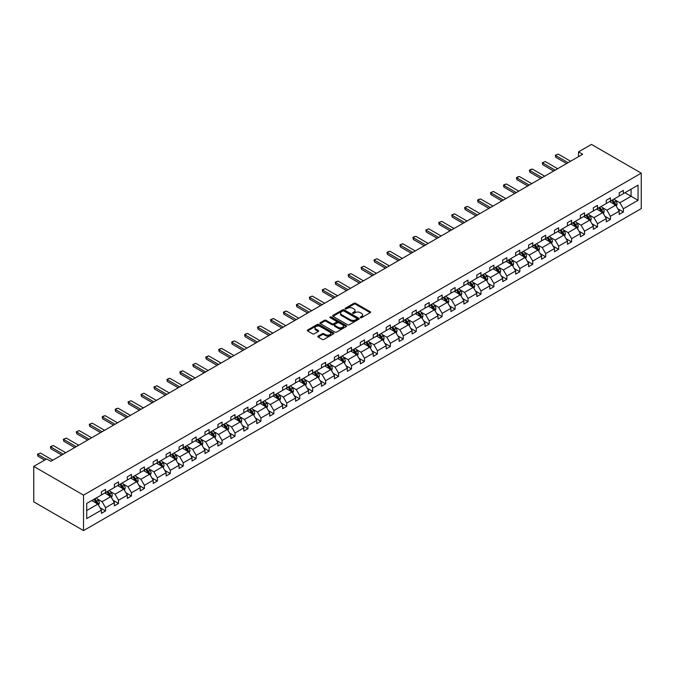 <?xml version="1.0" encoding="UTF-8"?>
<svg xmlns="http://www.w3.org/2000/svg" width="675" height="675" viewBox="0 0 675 675"><rect width="100%" height="100%" fill="white"/><g stroke="black" fill="none" stroke-linecap="round" stroke-linejoin="round"><path stroke-width="1.01" d="M360.425 317.68A0.81 0.464 0 0 0 361.564 317.68L370.221 312.685A1.156 0.667 0 0 0 370.558 312.213A1.156 0.667 0 0 0 370.221 311.74L355.556 303.277A1.156 0.667 0 0 0 353.928 303.277L345.279 308.273A0.81 0.464 0 0 0 346.418 308.931L347.532 308.289A3.687 2.126 0 0 1 352.747 308.289L353.97 308.99A3.687 2.126 0 0 1 355.05 310.5A3.687 2.126 0 0 1 353.97 312.002L352.848 312.652A0.81 0.464 0 0 0 353.995 313.31L355.109 312.66A3.687 2.126 0 0 1 360.323 312.66L361.547 313.369A3.687 2.126 0 0 1 362.627 314.871A3.687 2.126 0 0 1 361.547 316.373L360.425 317.022A0.81 0.464 0 0 0 360.425 317.68L360.425 317.022M318.17 336.099A1.156 0.667 0 0 0 317.832 336.572A1.156 0.667 0 0 0 318.17 337.044L322.287 339.415A1.156 0.667 0 0 0 323.916 339.415L333.526 333.872A1.156 0.667 0 0 0 333.863 333.399A1.156 0.667 0 0 0 333.526 332.927L318.862 324.464A1.156 0.667 0 0 0 317.233 324.464L307.623 330.016A1.156 0.667 0 0 0 307.285 330.48A1.156 0.667 0 0 0 307.623 330.952L312.593 333.821A1.156 0.667 0 0 0 314.221 333.821L318.338 331.45A1.156 0.667 0 0 0 318.676 330.978A1.156 0.667 0 0 0 318.338 330.505L315.875 329.079A3.08 1.78 0 0 1 314.972 327.822A3.08 1.78 0 0 1 316.87 326.185A3.08 1.78 0 0 1 320.228 326.565L329.881 332.142A3.08 1.78 0 0 1 330.784 333.399A3.08 1.78 0 0 1 328.885 335.045A3.08 1.78 0 0 1 325.527 334.657L323.916 333.728A1.156 0.667 0 0 0 322.287 333.728L318.17 336.099L318.17 337.044L322.287 334.682L322.287 333.728M641.25 173.154L591.46 144.408L578.517 151.875L582.668 154.271L50.844 461.32L46.693 458.924L33.75 466.4L83.54 495.146L641.25 173.154L641.25 208.6L83.54 530.592L83.54 495.146M347.617 324.793A1.156 0.667 0 0 0 349.245 324.793L358.855 319.241A1.156 0.667 0 0 0 359.193 318.769A1.156 0.667 0 0 0 358.855 318.305L344.199 309.842A1.156 0.667 0 0 0 342.571 309.842L332.961 315.385A1.156 0.667 0 0 0 332.623 315.858A1.156 0.667 0 0 0 332.961 316.33L347.617 324.793M330.472 317.858A0.81 0.464 0 0 1 331.29 317.967L346.174 326.565L336.58 332.108A1.156 0.667 0 0 1 334.952 332.108L320.288 323.637L320.288 322.701A1.156 0.667 0 0 0 319.95 323.173A1.156 0.667 0 0 0 320.288 323.637M320.288 322.701L324.405 320.321A1.156 0.667 0 0 1 326.033 320.321L331.982 323.755A1.156 0.667 0 0 0 333.61 323.755L336.336 322.186A1.156 0.667 0 0 0 336.673 321.713A1.156 0.667 0 0 0 336.336 321.241L330.142 317.672A0.81 0.464 0 0 1 331.29 317.005L346.191 325.612A1.156 0.667 0 0 1 346.528 326.084A1.156 0.667 0 0 1 346.191 326.557L346.191 325.612M86.729 503.457L101.419 494.977L101.419 491.763L105.57 489.367L105.57 492.581L114.362 487.502L114.362 484.287L118.513 481.899L118.513 485.106L127.313 480.026L127.313 476.82L131.456 474.424L131.456 477.63L140.257 472.551L140.257 469.344L144.408 466.948L144.408 470.154L153.2 465.083L153.2 461.869L157.351 459.472L157.351 462.687L166.143 457.608L166.143 454.393L170.294 451.997L170.294 455.212L179.094 450.132L179.094 446.926L183.237 444.53L183.237 447.736L192.037 442.657L192.037 439.45L196.18 437.054L196.18 440.26L204.981 435.181L204.981 431.975L209.132 429.578L209.132 432.793L217.924 427.714L217.924 424.499L222.075 422.103L222.075 425.317L230.867 420.238L230.867 417.032L235.018 414.636L235.018 417.842L243.818 412.762L243.818 409.556L247.961 407.16L247.961 410.366L256.762 405.287L256.762 402.081L260.913 399.684L260.913 402.891L269.705 397.82L269.705 394.605L273.856 392.209L273.856 395.423L282.648 390.344L282.648 387.129L286.799 384.742L286.799 387.948L295.591 382.868L295.591 379.662L299.742 377.266L299.742 380.472L308.543 375.393L308.543 372.187L312.685 369.79L312.685 372.997L321.486 367.926L321.486 364.711L325.637 362.315L325.637 365.529L334.429 360.45L334.429 357.235L338.58 354.839L338.58 358.054L347.372 352.974L347.372 349.768L351.523 347.372L351.523 350.578L360.323 345.499L360.323 342.293L364.466 339.896L364.466 343.102L373.267 338.023L373.267 334.817L377.418 332.421L377.418 335.635L386.21 330.556L386.21 327.341L390.361 324.945L390.361 328.16L399.153 323.08L399.153 319.866L403.304 317.478L403.304 320.684L412.096 315.605L412.096 312.398L416.247 310.002L416.247 313.208L425.048 308.129L425.048 304.923L429.19 302.527L429.19 305.733L437.991 300.662L437.991 297.447L442.142 295.051L442.142 298.266L450.934 293.186L450.934 289.972L455.085 287.575L455.085 290.79L463.877 285.711L463.877 282.504L468.028 280.108L468.028 283.314L476.82 278.235L476.82 275.029L480.971 272.632L480.971 275.839L489.772 270.759L489.772 267.553L493.914 265.157L493.914 268.372L502.715 263.292L502.715 260.077L506.866 257.681L506.866 260.896L515.658 255.817L515.658 252.61L519.809 250.214L519.809 253.42L528.601 248.341L528.601 245.135L532.752 242.738L532.752 245.945L541.553 240.865L541.553 237.659L545.695 235.263L545.695 238.477L554.496 233.398L554.496 230.183L558.647 227.787L558.647 231.002L567.439 225.922L567.439 222.708L571.59 220.32L571.59 223.526L580.382 218.447L580.382 215.241L584.533 212.844L584.533 216.051L593.325 210.971L593.325 207.765L597.476 205.369L597.476 208.575L606.277 203.504L606.277 200.289L610.419 197.893L610.419 201.108L619.22 196.028L619.22 192.814L623.371 190.418L623.371 193.632L638.052 185.153L638.052 200.289L623.371 208.769L623.371 211.984L619.22 214.372L619.22 211.165L610.419 216.245L610.419 219.451L606.277 221.847L606.277 218.641L597.476 223.72L597.476 226.927L593.325 229.323L593.325 226.117L584.533 231.188L584.533 234.402L580.382 236.798L580.382 233.584L571.59 238.663L571.59 241.878L567.439 244.274L567.439 241.059L558.647 246.139L558.647 249.345L554.496 251.741L554.496 248.535L545.695 253.614L545.695 256.821L541.553 259.217L541.553 256.011L532.752 261.09L532.752 264.296L528.601 266.692L528.601 263.478L519.809 268.557L519.809 271.772L515.658 274.168L515.658 270.953L506.866 276.033L506.866 279.248L502.715 281.635L502.715 278.429L493.914 283.508L493.914 286.715L489.772 289.111L489.772 285.905L480.971 290.984L480.971 294.19L476.82 296.587L476.82 293.38L468.028 298.451L468.028 301.666L463.877 304.062L463.877 300.848L455.085 305.927L455.085 309.142L450.934 311.538L450.934 308.323L442.142 313.402L442.142 316.609L437.991 319.005L437.991 315.799L429.19 320.878L429.19 324.084L425.048 326.481L425.048 323.274L416.247 328.354L416.247 331.56L412.096 333.956L412.096 330.742L403.304 335.821L403.304 339.036L399.153 341.432L399.153 338.217L390.361 343.297L390.361 346.503L386.21 348.899L386.21 345.693L377.418 350.772L377.418 353.978L373.267 356.375L373.267 353.168L364.466 358.248L364.466 361.454L360.323 363.85L360.323 360.636L351.523 365.715L351.523 368.93L347.372 371.326L347.372 368.111L338.58 373.191L338.58 376.405L334.429 378.793L334.429 375.587L325.637 380.666L325.637 383.873L321.486 386.269L321.486 383.062L312.685 388.142L312.685 391.348L308.543 393.744L308.543 390.538L299.742 395.609L299.742 398.824L295.591 401.22L295.591 398.005L286.799 403.085L286.799 406.299L282.648 408.696L282.648 405.481L273.856 410.56L273.856 413.767L269.705 416.163L269.705 412.957L260.913 418.036L260.913 421.242L256.762 423.638L256.762 420.432L247.961 425.512L247.961 428.718L243.818 431.114L243.818 427.899L235.018 432.979L235.018 436.193L230.867 438.59L230.867 435.375L222.075 440.454L222.075 443.669L217.924 446.057L217.924 442.851L209.132 447.93L209.132 451.136L204.981 453.532L204.981 450.326L196.18 455.406L196.18 458.612L192.037 461.008L192.037 457.802L183.237 462.873L183.237 466.087L179.094 468.484L179.094 465.269L170.294 470.348L170.294 473.563L166.143 475.959L166.143 472.745L157.351 477.824L157.351 481.03L153.2 483.427L153.2 480.22L144.408 485.3L144.408 488.506L140.257 490.902L140.257 487.696L131.456 492.767L131.456 495.982L127.313 498.378L127.313 495.163L118.513 500.243L118.513 503.457L114.362 505.853L114.362 502.639L105.57 507.718L105.57 510.924L101.419 513.321L101.419 510.114L86.729 518.594L86.729 503.457M104.743 493.062L110.877 496.606L102.085 501.685L97.284 498.909M102.085 501.685L105.57 507.718M110.877 496.606L114.362 502.639M101.419 494.21L102.085 494.589L105.57 492.581M117.686 485.587L123.829 489.13L115.028 494.21L110.227 491.434M115.028 494.21L118.513 500.243M123.829 489.13L127.313 495.163M114.362 486.734L115.028 487.114L118.513 485.106M130.629 478.111L136.772 481.655L127.972 486.734L123.171 483.958M127.972 486.734L131.456 492.767M136.772 481.655L140.257 487.696M127.313 479.258L127.972 479.647L131.456 477.63M143.572 470.635L149.715 474.179L140.923 479.258L136.114 476.491M140.923 479.258L144.408 485.3M149.715 474.179L153.2 480.22M140.257 471.783L140.923 472.171L144.408 470.154M156.516 463.16L162.658 466.712L153.866 471.791L149.065 469.015M153.866 471.791L157.351 477.824M162.658 466.712L166.143 472.745M153.2 464.316L153.866 464.695L157.351 462.687M169.467 455.693L175.601 459.236L166.809 464.316L162.008 461.54M166.809 464.316L170.294 470.348M175.601 459.236L179.094 465.269M166.143 456.84L166.809 457.22L170.294 455.212M182.41 448.217L188.553 451.761L179.752 456.84L174.952 454.064M179.752 456.84L183.237 462.873M188.553 451.761L192.037 457.802M179.094 449.364L179.752 449.752L183.237 447.736M195.353 440.741L201.496 444.285L192.696 449.364L187.895 446.597M192.696 449.364L196.18 455.406M201.496 444.285L204.981 450.326M192.037 441.889L192.696 442.277L196.18 440.26M208.297 433.266L214.439 436.818L205.647 441.889L200.838 439.121M205.647 441.889L209.132 447.93M214.439 436.818L217.924 442.851M204.981 434.422L205.647 434.801L209.132 432.793M221.248 425.798L227.382 429.342L218.59 434.422L213.789 431.646M218.59 434.422L222.075 440.454M227.382 429.342L230.867 435.375M217.924 426.946L218.59 427.326L222.075 425.317M234.191 418.323L240.334 421.867L231.533 426.946L226.733 424.17M231.533 426.946L235.018 432.979M240.334 421.867L243.818 427.899M230.867 419.47L231.533 419.858L235.018 417.842M247.134 410.847L253.277 414.391L244.477 419.47L239.676 416.694M244.477 419.47L247.961 425.512M253.277 414.391L256.762 420.432M243.818 411.995L244.477 412.383L247.961 410.366M260.077 403.372L266.22 406.915L257.42 411.995L252.619 409.227M257.42 411.995L260.913 418.036M266.22 406.915L269.705 412.957M256.762 404.527L257.42 404.907L260.913 402.891M273.021 395.904L279.163 399.448L270.371 404.527L265.562 401.752M270.371 404.527L273.856 410.56M279.163 399.448L282.648 405.481M269.705 397.052L270.371 397.432L273.856 395.423M285.972 388.429L292.106 391.973L283.314 397.052L278.513 394.276M283.314 397.052L286.799 403.085M292.106 391.973L295.591 398.005M282.648 389.576L283.314 389.956L286.799 387.948M298.915 380.953L305.058 384.497L296.257 389.576L291.457 386.8M296.257 389.576L299.742 395.609M305.058 384.497L308.543 390.538M295.591 382.101L296.257 382.489L299.742 380.472M311.858 373.477L318.001 377.021L309.201 382.101L304.4 379.333M309.201 382.101L312.685 388.142M318.001 377.021L321.486 383.062M308.543 374.625L309.201 375.013L312.685 372.997M324.802 366.002L330.944 369.554L322.152 374.625L317.343 371.858M322.152 374.625L325.637 380.666M330.944 369.554L334.429 375.587M321.486 367.158L322.152 367.538L325.637 365.529M337.745 358.535L343.887 362.078L335.095 367.158L330.294 364.382M335.095 367.158L338.58 373.191M343.887 362.078L347.372 368.111M334.429 359.682L335.095 360.062L338.58 358.054M350.696 351.059L356.83 354.603L348.038 359.682L343.238 356.906M348.038 359.682L351.523 365.715M356.83 354.603L360.323 360.636M347.372 352.207L348.038 352.595L351.523 350.578M363.639 343.583L369.782 347.127L360.982 352.207L356.181 349.439M360.982 352.207L364.466 358.248M369.782 347.127L373.267 353.168M360.323 344.731L360.982 345.119L364.466 343.102M376.582 336.108L382.725 339.66L373.925 344.731L369.124 341.963M373.925 344.731L377.418 350.772M382.725 339.66L386.21 345.693M373.267 337.264L373.925 337.643L377.418 335.635M389.526 328.641L395.668 332.184L386.876 337.264L382.067 334.488M386.876 337.264L390.361 343.297M395.668 332.184L399.153 338.217M386.21 329.788L386.876 330.168L390.361 328.16M402.477 321.165L408.611 324.709L399.819 329.788L395.018 327.012M399.819 329.788L403.304 335.821M408.611 324.709L412.096 330.742M399.153 322.312L399.819 322.692L403.304 320.684M415.42 313.689L421.563 317.233L412.762 322.312L407.962 319.537M412.762 322.312L416.247 328.354M421.563 317.233L425.048 323.274M412.096 314.837L412.762 315.225L416.247 313.208M428.363 306.214L434.506 309.757L425.706 314.837L420.905 312.069M425.706 314.837L429.19 320.878M434.506 309.757L437.991 315.799M425.048 307.37L425.706 307.749L429.19 305.733M441.307 298.738L447.449 302.29L438.657 307.37L433.848 304.594M438.657 307.37L442.142 313.402M447.449 302.29L450.934 308.323M437.991 299.894L438.657 300.274L442.142 298.266M454.25 291.271L460.392 294.815L451.6 299.894L446.799 297.118M451.6 299.894L455.085 305.927M460.392 294.815L463.877 300.848M450.934 292.418L451.6 292.798L455.085 290.79M467.201 283.795L473.335 287.339L464.543 292.418L459.743 289.642M464.543 292.418L468.028 298.451M473.335 287.339L476.82 293.38M463.877 284.943L464.543 285.331L468.028 283.314M480.144 276.32L486.287 279.863L477.487 284.943L472.686 282.175M477.487 284.943L480.971 290.984M486.287 279.863L489.772 285.905M476.82 277.467L477.487 277.855L480.971 275.839M493.087 268.844L499.23 272.396L490.43 277.467L485.629 274.7M490.43 277.467L493.914 283.508M499.23 272.396L502.715 278.429M489.772 270L490.43 270.38L493.914 268.372M506.031 261.377L512.173 264.921L503.381 270L498.572 267.224M503.381 270L506.866 276.033M512.173 264.921L515.658 270.953M502.715 262.524L503.381 262.904L506.866 260.896M518.982 253.901L525.116 257.445L516.324 262.524L511.523 259.748M516.324 262.524L519.809 268.557M525.116 257.445L528.601 263.478M515.658 255.049L516.324 255.437L519.809 253.42M531.925 246.426L538.068 249.969L529.267 255.049L524.467 252.273M529.267 255.049L532.752 261.09M538.068 249.969L541.553 256.011M528.601 247.573L529.267 247.961L532.752 245.945M544.868 238.95L551.011 242.494L542.211 247.573L537.41 244.806M542.211 247.573L545.695 253.614M551.011 242.494L554.496 248.535M541.553 240.106L542.211 240.486L545.695 238.477M557.812 231.483L563.954 235.027L555.154 240.106L550.353 237.33M555.154 240.106L558.647 246.139M563.954 235.027L567.439 241.059M554.496 232.63L555.154 233.01L558.647 231.002M570.755 224.007L576.897 227.551L568.105 232.63L563.296 229.854M568.105 232.63L571.59 238.663M576.897 227.551L580.382 233.584M567.439 225.155L568.105 225.534L571.59 223.526M583.706 216.532L589.84 220.075L581.048 225.155L576.248 222.379M581.048 225.155L584.533 231.188M589.84 220.075L593.325 226.117M580.382 217.679L581.048 218.067L584.533 216.051M596.649 209.056L602.792 212.6L593.992 217.679L589.191 214.912M593.992 217.679L597.476 223.72M602.792 212.6L606.277 218.641M593.325 210.203L593.992 210.592L597.476 208.575M609.592 201.58L615.735 205.132L606.935 210.203L602.134 207.436M606.935 210.203L610.419 216.245M615.735 205.132L619.22 211.165M606.277 202.736L606.935 203.116L610.419 201.108M624.94 192.721L631.083 196.265L619.886 202.736L615.077 199.96M619.886 202.736L623.371 208.769M638.052 200.289L631.083 196.265L631.083 189.177L638.052 185.153M33.75 466.4L33.75 501.846L83.54 530.592M578.517 151.875L578.517 156.668M619.22 195.261L619.886 195.64L623.371 193.632M86.729 510.545L97.934 504.073L91.792 500.529M97.934 504.073L101.419 510.114M617.853 208.794L623.371 211.984M604.901 216.27L610.419 219.451M591.958 223.746L597.476 226.927M579.015 231.213L584.533 234.402M566.072 238.688L571.59 241.878M553.129 246.164L558.647 249.345M540.177 253.64L545.695 256.821M527.234 261.107L532.752 264.296M514.291 268.582L519.809 271.772M501.348 276.058L506.866 279.248M488.396 283.534L493.914 286.715M475.453 291.001L480.971 294.19M462.51 298.477L468.028 301.666M449.567 305.952L455.085 309.142M436.624 313.428L442.142 316.609M423.672 320.903L429.19 324.084M410.729 328.371L416.247 331.56M397.786 335.846L403.304 339.036M384.843 343.322L390.361 346.503M371.891 350.798L377.418 353.978M358.948 358.265L364.466 361.454M346.005 365.74L351.523 368.93M333.062 373.216L338.58 376.405M320.119 380.692L325.637 383.873M307.167 388.167L312.685 391.348M294.224 395.634L299.742 398.824M281.281 403.11L286.799 406.299M268.338 410.586L273.856 413.767M255.395 418.061L260.913 421.242M242.443 425.528L247.961 428.718M229.5 433.004L235.018 436.193M216.557 440.48L222.075 443.669M203.614 447.955L209.132 451.136M190.662 455.423L196.18 458.612M177.719 462.898L183.237 466.087M164.776 470.374L170.294 473.563M151.833 477.849L157.351 481.03M138.89 485.325L144.408 488.506M125.938 492.792L131.456 495.982M112.995 500.268L118.513 503.457M100.052 507.743L105.57 510.924M360.745 317.79L361.547 317.334A3.687 2.126 0 0 0 362.627 315.824L362.627 314.871M355.05 310.5L355.05 311.453A3.687 2.126 0 0 1 353.97 312.955L353.177 313.419M370.204 312.694L355.556 304.239A1.156 0.667 0 0 0 353.928 304.239L345.6 309.049M358.855 318.305L358.855 319.241L344.199 310.795A1.156 0.667 0 0 0 342.571 310.795L332.969 316.339M356.822 319.106A0.81 0.464 0 0 0 356.822 318.44L343.955 311.015A0.81 0.464 0 0 0 342.816 311.015L341.634 311.698A3.687 2.126 0 0 0 340.554 313.2A3.687 2.126 0 0 0 341.634 314.702L350.426 319.781A3.687 2.126 0 0 0 355.641 319.781L356.822 319.106L356.822 320.06A0.81 0.464 0 0 0 357.058 319.731L357.058 318.769M340.554 313.2L340.554 314.162A3.687 2.126 0 0 0 341.634 315.664L341.634 314.702M356.822 320.06L355.641 320.743A3.687 2.126 0 0 1 350.426 320.743L341.634 315.664M320.304 323.646L324.405 321.283L324.405 320.321M336.673 321.713L336.673 322.667A1.156 0.667 0 0 1 336.336 323.139L333.61 324.717A1.156 0.667 0 0 1 331.982 324.717L326.033 321.283A1.156 0.667 0 0 0 324.405 321.283M338.15 327.316A3.08 1.78 0 0 0 341.508 327.704A3.08 1.78 0 0 0 343.406 326.059A3.08 1.78 0 0 0 342.503 324.802L339.103 322.844A1.156 0.667 0 0 0 337.475 322.844L334.749 324.413A1.156 0.667 0 0 0 334.412 324.886A1.156 0.667 0 0 0 334.749 325.358L338.15 327.316L338.15 328.278A3.08 1.78 0 0 0 341.508 328.666A3.08 1.78 0 0 0 343.406 327.021L343.406 326.059M334.412 324.886L334.412 325.848A1.156 0.667 0 0 0 334.749 326.312L334.749 325.358M338.15 328.278L334.749 326.312M330.784 333.399L330.784 334.353A3.08 1.78 0 0 1 328.885 335.998A3.08 1.78 0 0 1 325.527 335.61L323.916 334.682A1.156 0.667 0 0 0 322.287 334.682M314.972 327.822L314.972 328.784A3.08 1.78 0 0 0 315.875 330.041L315.875 329.079M318.322 331.459L315.875 330.041M333.509 333.88L318.862 325.418A1.156 0.667 0 0 0 317.233 325.418L307.64 330.961L307.623 330.016M616.368 206.221L617.127 204.019A3.113 1.797 -120 0 0 616.132 201.369L614.275 198.88M610.934 202.357L610.124 201.277M614.452 204.727L615.448 204.154A3.113 1.797 -120 0 0 614.562 202.281L612.697 199.792M611.913 200.239L613.963 202.981A1.586 0.911 60 0 1 614.258 203.462L615.448 204.154M611.702 200.365L613.567 202.854A3.113 1.797 60 0 1 614.334 204.322M568.105 162.683L555.719 155.537L555.719 157.258L555.263 155.267L558.208 154.094L570.594 161.249M566.612 163.544L555.719 157.258M558.208 154.094L555.263 155.267M603.416 213.697L604.184 211.494A3.113 1.797 -120 0 0 603.188 208.845L601.324 206.356M597.983 209.832L597.181 208.752M601.509 212.195L602.505 211.621A3.113 1.797 -120 0 0 601.611 209.756L599.754 207.267M598.97 207.714L601.02 210.457A1.586 0.911 60 0 1 601.307 210.938L602.505 211.621M598.75 207.841L600.615 210.33A3.113 1.797 60 0 1 601.391 211.798M590.473 221.172L591.241 218.962A3.113 1.797 -120 0 0 590.245 216.321L588.381 213.832M585.039 217.308L584.229 216.228M588.566 219.67L589.562 219.097A3.113 1.797 -120 0 0 588.667 217.223L586.803 214.743M586.027 215.19L588.077 217.924A1.586 0.911 60 0 1 588.364 218.405L589.562 219.097M585.807 215.317L587.672 217.806A3.113 1.797 60 0 1 588.448 219.274M555.154 170.159L542.776 163.004L542.776 164.734L542.32 162.743L545.265 161.57L557.651 168.716M553.66 171.02L542.776 164.734M545.265 161.57L542.32 162.743M542.211 177.626L529.833 170.48L529.833 172.209L529.377 170.218L530.617 169.501L532.322 169.045L544.7 176.192M540.717 178.495L529.833 172.209M532.322 169.045L529.377 170.218M577.53 228.639L578.289 226.437A3.113 1.797 -120 0 0 577.302 223.788L575.438 221.307M572.096 224.775L571.286 223.695M575.615 227.146L576.61 226.572A3.113 1.797 -120 0 0 575.724 224.699L573.86 222.21M573.083 222.666L575.134 225.399A1.586 0.911 60 0 1 575.421 225.88L576.61 226.572M572.864 222.792L574.729 225.273A3.113 1.797 60 0 1 575.505 226.741M529.267 185.102L516.89 177.955L516.89 179.677L516.434 177.694L517.674 176.977L519.379 176.521L531.757 183.668M527.774 185.963L516.89 179.677M519.379 176.521L516.434 177.694M564.587 236.115L565.346 233.913A3.113 1.797 -120 0 0 564.359 231.263L562.494 228.774M559.153 232.251L558.343 231.171M562.672 234.622L563.667 234.048A3.113 1.797 -120 0 0 562.781 232.175L560.917 229.686M560.14 230.141L562.191 232.875A1.586 0.911 60 0 1 562.477 233.356L563.667 234.048M559.921 230.259L561.786 232.748A3.113 1.797 60 0 1 562.553 234.217M516.324 192.578L503.938 185.431L503.938 187.152L503.483 185.169L504.731 184.444L506.436 183.988L518.813 191.143M514.831 193.438L503.938 187.152M506.436 183.988L503.483 185.169M551.635 243.591L552.403 241.388A3.113 1.797 -120 0 0 551.408 238.739L549.551 236.25M546.21 239.726L545.4 238.646M549.728 242.097L550.724 241.515A3.113 1.797 -120 0 0 549.83 239.65L547.973 237.161M547.189 237.608L549.239 240.351A1.586 0.911 60 0 1 549.526 240.832L550.724 241.515M546.978 237.735L548.834 240.224A3.113 1.797 60 0 1 549.61 241.692M503.381 200.053L490.995 192.907L490.995 194.628L490.539 192.637L493.484 191.464L505.87 198.61M501.888 200.914L490.995 194.628M493.484 191.464L490.539 192.637M538.692 251.066L539.46 248.864A3.113 1.797 -120 0 0 538.464 246.215L536.6 243.726M533.258 247.202L532.457 246.122M536.785 249.564L537.781 248.991A3.113 1.797 -120 0 0 536.887 247.126L535.022 244.637M534.246 245.084L536.296 247.818A1.586 0.911 60 0 1 536.583 248.307L537.781 248.991M534.026 245.211L535.891 247.7A3.113 1.797 60 0 1 536.667 249.168M490.43 207.52L478.052 200.374L478.052 202.103L477.596 200.112L478.837 199.395L480.541 198.939L492.919 206.086M488.936 208.389L478.052 202.103M480.541 198.939L477.596 200.112M525.749 258.533L526.508 256.331A3.113 1.797 -120 0 0 525.521 253.682L523.657 251.201M520.315 254.669L519.505 253.597M523.834 257.04L524.838 256.466A3.113 1.797 -120 0 0 523.943 254.593L522.079 252.113M521.303 252.56L523.353 255.293A1.586 0.911 60 0 1 523.64 255.774L524.838 256.466M521.083 252.686L522.948 255.167A3.113 1.797 60 0 1 523.724 256.635M477.487 214.996L465.109 207.849L465.109 209.579L464.653 207.588L465.893 206.871L467.598 206.415L479.976 213.562M475.993 215.857L465.109 209.579M467.598 206.415L464.653 207.588M512.806 266.009L513.565 263.807A3.113 1.797 -120 0 0 512.578 261.157L510.713 258.668M507.372 262.145L506.562 261.065M510.891 264.516L511.886 263.942A3.113 1.797 -120 0 0 511 262.069L509.136 259.58M508.359 260.035L510.41 262.769A1.586 0.911 60 0 1 510.697 263.25L511.886 263.942M508.14 260.153L510.005 262.642A3.113 1.797 60 0 1 510.781 264.111M464.543 222.472L452.166 215.325L452.166 217.046L451.71 215.063L452.95 214.338L454.655 213.891L467.032 221.037M463.05 223.332L452.166 217.046M454.655 213.891L451.71 215.063M499.863 273.485L500.622 271.282A3.113 1.797 -120 0 0 499.627 268.633L497.77 266.144M494.429 269.62L493.619 268.54M497.947 271.991L498.943 271.418A3.113 1.797 -120 0 0 498.057 269.544L496.193 267.055M495.408 267.502L497.458 270.245A1.586 0.911 60 0 1 497.753 270.726L498.943 271.418M495.197 267.629L497.062 270.118A3.113 1.797 60 0 1 497.829 271.586M486.911 280.96L487.679 278.758A3.113 1.797 -120 0 0 486.683 276.109L484.819 273.62M481.477 277.096L480.676 276.016M485.004 279.458L486 278.885A3.113 1.797 -120 0 0 485.106 277.02L483.249 274.531M482.465 274.978L484.515 277.72A1.586 0.911 60 0 1 484.802 278.201L486 278.885M482.254 275.105L484.11 277.594A3.113 1.797 60 0 1 484.886 279.062M473.968 288.436L474.736 286.225A3.113 1.797 -120 0 0 473.74 283.584L471.876 281.095M468.534 284.563L467.724 283.492M472.061 286.934L473.057 286.36A3.113 1.797 -120 0 0 472.163 284.487L470.298 282.007M469.522 282.454L471.572 285.188A1.586 0.911 60 0 1 471.859 285.668L473.057 286.36M469.302 282.58L471.167 285.069A3.113 1.797 60 0 1 471.943 286.538M461.025 295.903L461.784 293.701A3.113 1.797 -120 0 0 460.797 291.052L458.932 288.571M455.591 292.039L454.781 290.959M459.11 294.41L460.105 293.836A3.113 1.797 -120 0 0 459.219 291.963L457.355 289.474M456.578 289.929L458.629 292.663A1.586 0.911 60 0 1 458.916 293.144L460.105 293.836M456.359 290.056L458.224 292.537A3.113 1.797 60 0 1 459 294.005M448.082 303.379L448.841 301.177A3.113 1.797 -120 0 0 447.854 298.527L445.989 296.038M442.648 299.514L441.838 298.434M446.167 301.885L447.162 301.312A3.113 1.797 -120 0 0 446.276 299.438L444.412 296.949M443.635 297.405L445.686 300.139A1.586 0.911 60 0 1 445.972 300.62L447.162 301.312M443.416 297.523L445.281 300.012A3.113 1.797 60 0 1 446.057 301.48M435.139 310.854L435.898 308.652A3.113 1.797 -120 0 0 434.903 306.003L433.046 303.514M429.705 306.99L428.895 305.91M433.223 309.361L434.219 308.779A3.113 1.797 -120 0 0 433.325 306.914L431.468 304.425M430.684 304.872L432.734 307.614A1.586 0.911 60 0 1 433.021 308.095L434.219 308.779M430.473 304.999L432.329 307.488A3.113 1.797 60 0 1 433.105 308.956M422.187 318.33L422.955 316.119A3.113 1.797 -120 0 0 421.959 313.478L420.095 310.989M416.753 314.466L415.952 313.386M420.28 316.828L421.276 316.254A3.113 1.797 -120 0 0 420.382 314.381L418.517 311.901M417.741 312.348L419.791 315.082A1.586 0.911 60 0 1 420.078 315.562L421.276 316.254M417.521 312.474L419.386 314.963A3.113 1.797 60 0 1 420.162 316.432M409.244 325.797L410.012 323.595A3.113 1.797 -120 0 0 409.016 320.946L407.152 318.465M403.81 321.933L403 320.861M407.337 324.304L408.333 323.73A3.113 1.797 -120 0 0 407.438 321.857L405.574 319.376M404.798 319.823L406.848 322.557A1.586 0.911 60 0 1 407.135 323.038L408.333 323.73M404.578 319.95L406.443 322.431A3.113 1.797 60 0 1 407.219 323.899M396.301 333.273L397.06 331.071A3.113 1.797 -120 0 0 396.073 328.421L394.208 325.932M390.867 329.408L390.057 328.328M394.386 331.779L395.381 331.206A3.113 1.797 -120 0 0 394.495 329.332L392.631 326.843M391.854 327.299L393.905 330.033A1.586 0.911 60 0 1 394.192 330.514L395.381 331.206M391.635 327.417L393.5 329.906A3.113 1.797 60 0 1 394.276 331.374M383.358 340.748L384.117 338.546A3.113 1.797 -120 0 0 383.122 335.897L381.265 333.408M377.924 336.884L377.114 335.804M381.442 339.255L382.438 338.673A3.113 1.797 -120 0 0 381.552 336.808L379.688 334.319M378.903 334.766L380.953 337.508A1.586 0.911 60 0 1 381.248 337.989L382.438 338.673M378.692 334.893L380.557 337.382A3.113 1.797 60 0 1 381.324 338.85M451.6 229.947L439.214 222.801L439.214 224.522L438.758 222.531L441.703 221.358L454.089 228.504M450.107 230.808L439.214 224.522M441.703 221.358L438.758 222.531M438.657 237.423L426.271 230.268L426.271 231.997L425.815 230.006L428.76 228.833L441.146 235.98M437.155 238.283L426.271 231.997M428.76 228.833L425.815 230.006M425.706 244.89L413.328 237.743L413.328 239.473L412.872 237.482L414.113 236.765L415.817 236.309L428.195 243.456M424.212 245.759L413.328 239.473M415.817 236.309L412.872 237.482M412.762 252.366L400.385 245.219L400.385 246.94L399.929 244.957L401.169 244.24L402.874 243.785L415.252 250.931M411.269 253.226L400.385 246.94M402.874 243.785L399.929 244.957M399.819 259.841L387.442 252.695L387.442 254.416L386.977 252.433L388.226 251.707L389.931 251.252L402.308 258.407M398.326 260.702L387.442 254.416M389.931 251.252L386.977 252.433M386.876 267.317L374.49 260.17L374.49 261.892L374.034 259.9L376.979 258.727L389.365 265.874M385.383 268.177L374.49 261.892M376.979 258.727L374.034 259.9M373.925 274.784L361.547 267.637L361.547 269.367L361.091 267.376L364.036 266.203L376.414 273.35M372.431 275.653L361.547 269.367M364.036 266.203L361.091 267.376M360.982 282.26L348.604 275.113L348.604 276.834L348.148 274.852L349.388 274.134L351.093 273.679L363.471 280.825M359.488 283.12L348.604 276.834M351.093 273.679L348.148 274.852M348.038 289.735L335.661 282.589L335.661 284.31L335.205 282.327L336.445 281.602L338.15 281.146L350.527 288.301M346.545 290.596L335.661 284.31M338.15 281.146L335.205 282.327M335.095 297.211L322.709 290.064L322.709 291.786L322.253 289.794L325.198 288.622L337.584 295.768M333.602 298.072L322.709 291.786M325.198 288.622L322.253 289.794M370.406 348.224L371.174 346.022A3.113 1.797 -120 0 0 370.178 343.373L368.314 340.883M364.973 344.36L364.171 343.28M368.499 346.722L369.495 346.148A3.113 1.797 -120 0 0 368.601 344.284L366.744 341.795M365.96 342.242L368.01 344.984A1.586 0.911 60 0 1 368.297 345.465L369.495 346.148M365.749 342.368L367.605 344.858A3.113 1.797 60 0 1 368.381 346.326M322.152 304.687L309.766 297.532L309.766 299.261L309.31 297.27L312.255 296.097L324.641 303.244M320.659 305.547L309.766 299.261M312.255 296.097L309.31 297.27M357.463 355.7L358.231 353.489A3.113 1.797 -120 0 0 357.235 350.84L355.371 348.359M352.029 351.827L351.228 350.755M355.556 354.198L356.552 353.624A3.113 1.797 -120 0 0 355.657 351.751L353.793 349.27M353.017 349.718L355.067 352.451A1.586 0.911 60 0 1 355.354 352.932L356.552 353.624M352.797 349.844L354.662 352.325A3.113 1.797 60 0 1 355.438 353.801M309.201 312.154L296.823 305.007L296.823 306.737L296.367 304.746L297.608 304.028L299.312 303.573L311.69 310.719M307.707 313.023L296.823 306.737M299.312 303.573L296.367 304.746M344.52 363.167L345.279 360.965A3.113 1.797 -120 0 0 344.292 358.315L342.427 355.826M339.086 359.302L338.276 358.223M342.605 361.673L343.6 361.1A3.113 1.797 -120 0 0 342.714 359.227L340.85 356.738M340.073 357.193L342.124 359.927A1.586 0.911 60 0 1 342.411 360.408L343.6 361.1M339.854 357.32L341.719 359.8A3.113 1.797 60 0 1 342.495 361.268M296.257 319.629L283.88 312.483L283.88 314.204L283.424 312.221L284.664 311.504L286.369 311.048L298.747 318.195M294.764 320.49L283.88 314.204M286.369 311.048L283.424 312.221M331.577 370.642L332.336 368.44A3.113 1.797 -120 0 0 331.349 365.791L329.484 363.302M326.143 366.778L325.333 365.698M329.662 369.149L330.657 368.575A3.113 1.797 -120 0 0 329.771 366.702L327.907 364.213M327.13 364.66L329.181 367.402A1.586 0.911 60 0 1 329.468 367.883L330.657 368.575M326.911 364.787L328.776 367.276A3.113 1.797 60 0 1 329.552 368.744M283.314 327.105L270.937 319.958L270.937 321.68L270.473 319.688L273.426 318.516L285.803 325.671M281.821 327.966L270.937 321.68M273.426 318.516L270.937 319.958L270.473 319.688M318.634 378.118L319.393 375.916A3.113 1.797 -120 0 0 318.398 373.267L316.541 370.777M313.2 374.254L312.39 373.174M316.718 376.616L317.714 376.043A3.113 1.797 -120 0 0 316.828 374.178L314.963 371.689M314.179 372.136L316.229 374.878A1.586 0.911 60 0 1 316.524 375.359L317.714 376.043M313.968 372.262L315.832 374.752A3.113 1.797 60 0 1 316.6 376.22M270.371 334.581L257.985 327.426L257.985 329.155L257.529 327.164L260.474 325.991L272.86 333.138M268.878 335.441L257.985 329.155M260.474 325.991L257.529 327.164M305.682 385.594L306.45 383.383A3.113 1.797 -120 0 0 305.454 380.742L303.59 378.253M300.248 381.729L299.447 380.649M303.775 384.092L304.771 383.518A3.113 1.797 -120 0 0 303.877 381.645L302.02 379.164M301.236 379.612L303.286 382.345A1.586 0.911 60 0 1 303.573 382.826L304.771 383.518M301.025 379.738L302.881 382.227A3.113 1.797 60 0 1 303.657 383.695M257.42 342.048L245.042 334.901L245.042 336.631L244.586 334.64L245.835 333.923L247.531 333.467L259.917 340.613M255.926 342.917L245.042 336.631M247.531 333.467L244.586 334.64M292.739 393.061L293.507 390.859A3.113 1.797 -120 0 0 292.511 388.209L290.647 385.729M287.305 389.197L286.495 388.117M290.832 391.567L291.828 390.994A3.113 1.797 -120 0 0 290.933 389.121L289.069 386.632M288.293 387.087L290.343 389.821A1.586 0.911 60 0 1 290.63 390.302L291.828 390.994M288.073 387.214L289.938 389.694A3.113 1.797 60 0 1 290.714 391.163M244.477 349.523L232.099 342.377L232.099 344.098L231.643 342.115L232.883 341.398L234.588 340.942L246.966 348.089M242.983 350.384L232.099 344.098M234.588 340.942L231.643 342.115M279.796 400.537L280.555 398.334A3.113 1.797 -120 0 0 279.568 395.685L277.703 393.196M274.362 396.672L273.552 395.592M277.881 399.043L278.876 398.469A3.113 1.797 -120 0 0 277.99 396.596L276.126 394.107M275.349 394.563L277.4 397.297A1.586 0.911 60 0 1 277.687 397.777L278.876 398.469M275.13 394.681L276.995 397.17A3.113 1.797 60 0 1 277.771 398.638M266.853 408.012L267.612 405.81A3.113 1.797 -120 0 0 266.625 403.161L264.76 400.672M261.419 404.148L260.609 403.068M264.938 406.519L265.933 405.937A3.113 1.797 -120 0 0 265.047 404.072L263.183 401.583M262.406 402.03L264.457 404.772A1.586 0.911 60 0 1 264.743 405.253L265.933 405.937M262.187 402.157L264.052 404.646A3.113 1.797 60 0 1 264.828 406.114M253.91 415.488L254.669 413.277A3.113 1.797 -120 0 0 253.673 410.636L251.817 408.147M248.476 411.623L247.666 410.543M251.994 413.986L252.99 413.412A3.113 1.797 -120 0 0 252.096 411.548L250.239 409.058M249.455 409.506L251.505 412.239A1.586 0.911 60 0 1 251.792 412.72L252.99 413.412M249.244 409.632L251.1 412.121A3.113 1.797 60 0 1 251.876 413.589M240.958 422.955L241.726 420.753A3.113 1.797 -120 0 0 240.73 418.103L238.866 415.623M235.524 419.091L234.723 418.019M239.051 421.462L240.047 420.888A3.113 1.797 -120 0 0 239.153 419.015L237.288 416.534M236.512 416.981L238.562 419.715A1.586 0.911 60 0 1 238.849 420.196L240.047 420.888M236.292 417.108L238.157 419.588A3.113 1.797 60 0 1 238.933 421.057M228.015 430.431L228.783 428.228A3.113 1.797 -120 0 0 227.787 425.579L225.922 423.09M222.581 426.566L221.771 425.486M226.108 428.937L227.104 428.363A3.113 1.797 -120 0 0 226.209 426.49L224.345 424.001M223.568 424.457L225.619 427.191A1.586 0.911 60 0 1 225.906 427.672L227.104 428.363M223.349 424.575L225.214 427.064A3.113 1.797 60 0 1 225.99 428.532M215.072 437.906L215.831 435.704A3.113 1.797 -120 0 0 214.844 433.055L212.979 430.566M209.638 434.042L208.828 432.962M213.157 436.413L214.152 435.839A3.113 1.797 -120 0 0 213.266 433.966L211.402 431.477M210.625 431.924L212.676 434.666A1.586 0.911 60 0 1 212.963 435.147L214.152 435.839M210.406 432.051L212.271 434.54A3.113 1.797 60 0 1 213.047 436.008M202.129 445.382L202.888 443.18A3.113 1.797 -120 0 0 201.893 440.53L200.036 438.041M196.695 441.517L195.885 440.438M200.213 443.88L201.209 443.306A3.113 1.797 -120 0 0 200.323 441.442L198.458 438.952M197.674 439.4L199.724 442.142A1.586 0.911 60 0 1 200.019 442.623L201.209 443.306M197.463 439.526L199.328 442.015A3.113 1.797 60 0 1 200.095 443.483M189.177 452.858L189.945 450.647A3.113 1.797 -120 0 0 188.949 447.998L187.085 445.517M183.743 448.985L182.942 447.913M187.27 451.356L188.266 450.782A3.113 1.797 -120 0 0 187.372 448.909L185.515 446.428M184.731 446.875L186.781 449.609A1.586 0.911 60 0 1 187.068 450.09L188.266 450.782M184.52 447.002L186.376 449.491A3.113 1.797 60 0 1 187.152 450.959M176.234 460.325L177.002 458.123A3.113 1.797 -120 0 0 176.006 455.473L174.142 452.993M170.8 456.46L169.99 455.38M174.327 458.831L175.323 458.257A3.113 1.797 -120 0 0 174.428 456.384L172.564 453.895M171.787 454.351L173.838 457.085A1.586 0.911 60 0 1 174.125 457.566L175.323 458.257M171.568 454.477L173.433 456.958A3.113 1.797 60 0 1 174.209 458.426M163.291 467.8L164.05 465.598A3.113 1.797 -120 0 0 163.063 462.949L161.198 460.46M157.857 463.936L157.047 462.856M161.376 466.307L162.371 465.733A3.113 1.797 -120 0 0 161.485 463.86L159.621 461.371M158.844 461.818L160.895 464.56A1.586 0.911 60 0 1 161.182 465.041L162.371 465.733M158.625 461.945L160.49 464.434A3.113 1.797 60 0 1 161.266 465.902M231.533 356.999L219.156 349.852L219.156 351.574L218.7 349.591L219.94 348.865L221.645 348.41L234.023 355.565M230.04 357.86L219.156 351.574M221.645 348.41L218.7 349.591M218.59 364.475L206.213 357.328L206.213 359.049L205.748 357.058L208.702 355.885L221.079 363.032M217.097 365.335L206.213 359.049M208.702 355.885L206.213 357.328L205.748 357.058M205.647 371.942L193.261 364.795L193.261 366.525L192.805 364.534L195.75 363.361L208.136 370.507M204.154 372.811L193.261 366.525M195.75 363.361L192.805 364.534M192.696 379.418L180.318 372.271L180.318 374.001L179.862 372.009L181.102 371.292L182.807 370.837L195.185 377.983M191.202 380.278L180.318 374.001M182.807 370.837L179.862 372.009M179.752 386.893L167.375 379.747L167.375 381.468L166.919 379.485L168.159 378.759L169.864 378.312L182.242 385.459M178.259 387.754L167.375 381.468M169.864 378.312L166.919 379.485M166.809 394.369L154.432 387.222L154.432 388.943L153.976 386.952L156.921 385.779L169.298 392.926M165.316 395.229L154.432 388.943M156.921 385.779L153.976 386.952M153.866 401.844L141.48 394.689L141.48 396.419L141.024 394.428L143.969 393.255L156.355 400.402M152.373 402.705L141.48 396.419M143.969 393.255L141.024 394.428M140.923 409.312L128.537 402.165L128.537 403.895L128.081 401.903L131.026 400.731L143.412 407.877M139.43 410.181L128.537 403.895M131.026 400.731L128.081 401.903M127.972 416.787L115.594 409.641L115.594 411.362L115.138 409.379L116.378 408.662L118.083 408.206L130.461 415.353M126.478 417.648L115.594 411.362M118.083 408.206L115.138 409.379M115.028 424.263L102.651 417.116L102.651 418.837L102.195 416.846L103.435 416.129L105.14 415.673L117.517 422.828M113.535 425.123L102.651 418.837M105.14 415.673L102.195 416.846M150.348 475.276L151.107 473.074A3.113 1.797 -120 0 0 150.12 470.424L148.255 467.935M144.914 471.412L144.104 470.332M148.432 473.782L149.428 473.2A3.113 1.797 -120 0 0 148.542 471.336L146.678 468.847M145.901 469.294L147.952 472.036A1.586 0.911 60 0 1 148.238 472.517L149.428 473.2M145.682 469.42L147.547 471.909A3.113 1.797 60 0 1 148.323 473.377M102.085 431.738L89.707 424.583L89.707 426.313L89.243 424.322L92.197 423.149L104.574 430.296M100.592 432.599L89.707 426.313M92.197 423.149L89.243 424.322M137.405 482.752L138.164 480.541A3.113 1.797 -120 0 0 137.168 477.9L135.312 475.411M131.971 478.887L131.161 477.807M135.489 481.25L136.485 480.676A3.113 1.797 -120 0 0 135.599 478.803L133.734 476.322M132.95 476.769L135 479.503A1.586 0.911 60 0 1 135.287 479.984L136.485 480.676M132.739 476.896L134.595 479.385A3.113 1.797 60 0 1 135.371 480.853M89.142 439.206L76.756 432.059L76.756 433.789L76.3 431.798L79.245 430.625L91.631 437.771M87.649 440.075L76.756 433.789M79.245 430.625L76.3 431.798M124.453 490.219L125.221 488.017A3.113 1.797 -120 0 0 124.225 485.367L122.361 482.887M119.019 486.354L118.218 485.283M122.546 488.725L123.542 488.152A3.113 1.797 -120 0 0 122.648 486.278L120.783 483.789M120.007 484.245L122.057 486.979A1.586 0.911 60 0 1 122.344 487.46L123.542 488.152M119.787 484.372L121.652 486.852A3.113 1.797 60 0 1 122.428 488.32M76.191 446.681L63.813 439.535L63.813 441.256L63.357 439.273L66.302 438.1L78.68 445.247M74.697 447.542L63.813 441.256M66.302 438.1L63.357 439.273M111.51 497.694L112.278 495.492A3.113 1.797 -120 0 0 111.282 492.843L109.418 490.354M106.076 493.83L105.266 492.75M109.603 496.201L110.599 495.627A3.113 1.797 -120 0 0 109.704 493.754L107.84 491.265M107.063 491.721L109.114 494.454A1.586 0.911 60 0 1 109.401 494.935L110.599 495.627M106.844 491.839L108.709 494.328A3.113 1.797 60 0 1 109.485 495.796M63.247 454.157L50.87 447.01L50.87 448.732L50.414 446.749L51.654 446.023L53.359 445.568L65.737 452.722M61.754 455.017L50.87 448.732M53.359 445.568L50.414 446.749M98.567 505.17L99.326 502.968A3.113 1.797 -120 0 0 98.339 500.318L96.474 497.829M93.133 501.306L92.323 500.226M96.652 503.677L97.647 503.094A3.113 1.797 -120 0 0 96.761 501.23L94.897 498.741M94.12 499.188L96.171 501.93A1.586 0.911 60 0 1 96.457 502.411L97.647 503.094M93.901 499.314L95.766 501.803A3.113 1.797 60 0 1 96.542 503.272M46.153 459.236L37.927 454.486L37.927 456.207L37.471 454.216L40.416 453.043L52.793 460.19M44.66 460.097L37.927 456.207M40.416 453.043L37.471 454.216M361.547 317.334L361.547 316.373M352.848 313.31L352.848 312.652M353.97 312.955L353.97 312.002M345.279 308.931L345.279 308.273M353.928 304.239L353.928 303.277M355.556 304.239L355.556 303.277M370.221 312.685L370.221 311.74M332.961 316.33L332.961 315.385M342.571 310.795L342.571 309.842M344.199 310.795L344.199 309.842M350.426 320.743L350.426 319.781M355.641 320.743L355.641 319.781M326.033 321.283L326.033 320.321M331.982 324.717L331.982 323.755M333.61 324.717L333.61 323.755M336.336 323.139L336.336 322.186M331.29 317.967L331.29 317.005M323.916 334.682L323.916 333.728M325.527 335.61L325.527 334.657M318.338 331.45L318.338 330.505M317.233 325.418L317.233 324.464M318.862 325.418L318.862 324.464M333.526 333.872L333.526 332.927M615.507 204.998L617.11 204.078M614.562 202.281L616.132 201.369M612.681 203.369L613.567 202.854M602.564 212.473L604.159 211.553M601.611 209.756L603.188 208.845M599.729 210.836L600.615 210.33M589.621 219.949L591.216 219.029M588.667 217.223L590.245 216.321M586.786 218.312L587.672 217.806M576.678 227.424L578.273 226.496M575.724 224.699L577.302 223.788M573.843 225.788L574.729 225.273M563.726 234.892L565.329 233.972M562.781 232.175L564.359 231.263M560.9 233.263L561.786 232.748M550.783 242.367L552.386 241.448M549.83 239.65L551.408 238.739M547.957 240.73L548.834 240.224M537.84 249.843L539.435 248.923M536.887 247.126L538.464 246.215M535.005 248.206L535.891 247.7M524.897 257.318L526.492 256.39M523.943 254.593L525.521 253.682M522.062 255.682L522.948 255.167M511.954 264.786L513.548 263.866M511 262.069L512.578 261.157M509.119 263.157L510.005 262.642M499.002 272.261L500.605 271.342M498.057 269.544L499.627 268.633M496.176 270.633L497.062 270.118M486.059 279.737L487.654 278.817M485.106 277.02L486.683 276.109M483.233 278.1L484.11 277.594M473.116 287.212L474.711 286.284M472.163 284.487L473.74 283.584M470.281 285.576L471.167 285.069M460.173 294.688L461.767 293.76M459.219 291.963L460.797 291.052M457.338 293.051L458.224 292.537M447.221 302.155L448.824 301.236M446.276 299.438L447.854 298.527M444.395 300.527L445.281 300.012M434.278 309.631L435.881 308.711M433.325 306.914L434.903 306.003M431.452 307.994L432.329 307.488M421.335 317.107L422.93 316.187M420.382 314.381L421.959 313.478M418.5 315.47L419.386 314.963M408.392 324.582L409.987 323.654M407.438 321.857L409.016 320.946M405.557 322.945L406.443 322.431M395.449 332.049L397.043 331.13M394.495 329.332L396.073 328.421M392.614 330.421L393.5 329.906M382.497 339.525L384.1 338.605M381.552 336.808L383.122 335.897M379.671 337.888L380.557 337.382M369.554 347.001L371.149 346.081M368.601 344.284L370.178 343.373M366.727 345.364L367.605 344.858M356.611 354.476L358.206 353.548M355.657 351.751L357.235 350.84M353.776 352.839L354.662 352.325M343.668 361.952L345.262 361.024M342.714 359.227L344.292 358.315M340.833 360.315L341.719 359.8M330.725 369.419L332.319 368.499M329.771 366.702L331.349 365.791M327.89 367.791L328.776 367.276M317.773 376.895L319.376 375.975M316.828 374.178L318.398 373.267M314.947 375.258L315.832 374.752M304.83 384.37L306.425 383.451M303.877 381.645L305.454 380.742M302.003 382.733L302.881 382.227M291.887 391.846L293.482 390.918M290.933 389.121L292.511 388.209M289.052 390.209L289.938 389.694M278.944 399.313L280.538 398.393M277.99 396.596L279.568 395.685M276.109 397.685L276.995 397.17M265.992 406.789L267.595 405.869M265.047 404.072L266.625 403.161M263.166 405.152L264.052 404.646M253.049 414.264L254.652 413.345M252.096 411.548L253.673 410.636M250.222 412.627L251.1 412.121M240.106 421.74L241.701 420.812M239.153 419.015L240.73 418.103M237.271 420.103L238.157 419.588M227.163 429.207L228.757 428.288M226.209 426.49L227.787 425.579M224.328 427.579L225.214 427.064M214.22 436.683L215.814 435.763M213.266 433.966L214.844 433.055M211.385 435.046L212.271 434.54M201.268 444.158L202.871 443.239M200.323 441.442L201.893 440.53M198.442 442.522L199.328 442.015M188.325 451.634L189.92 450.706M187.372 448.909L188.949 447.998M185.498 449.997L186.376 449.491M175.382 459.11L176.977 458.182M174.428 456.384L176.006 455.473M172.547 457.473L173.433 456.958M162.439 466.577L164.033 465.657M161.485 463.86L163.063 462.949M159.604 464.948L160.49 464.434M149.487 474.053L151.09 473.133M148.542 471.336L150.12 470.424M146.661 472.416L147.547 471.909M136.544 481.528L138.147 480.608M135.599 478.803L137.168 477.9M133.718 479.891L134.595 479.385M123.601 489.004L125.196 488.076M122.648 486.278L124.225 485.367M120.766 487.367L121.652 486.852M110.658 496.471L112.252 495.551M109.704 493.754L111.282 492.843M107.823 494.843L108.709 494.328M97.715 503.947L99.309 503.027M96.761 501.23L98.339 500.318M94.88 502.31L95.766 501.803"/></g></svg>

